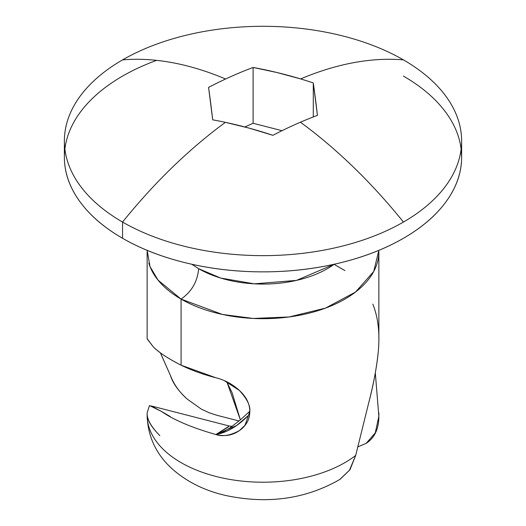 <?xml version="1.0" encoding="UTF-8"?>
<svg xmlns="http://www.w3.org/2000/svg" width="526" height="526" viewBox="0 0 526 526"><rect width="100%" height="100%" fill="white"/><g stroke="black" fill="none" stroke-linecap="round" stroke-linejoin="round"><path stroke-width="0.79" d="M156.603 60.358A198.624 114.675 0 0 0 66.177 141.783A198.624 114.675 0 0 0 122.551 238.278L122.551 222.057A398.899 230.309 -60 0 1 225.391 122.348A398.899 230.309 120 0 0 122.551 222.057A198.624 114.675 180 0 1 66.177 125.569A198.624 114.675 180 0 1 122.551 59.885A198.624 114.675 180 0 1 403.449 59.885A398.899 230.309 120 0 0 300.609 78.92A395.795 295.231 37.6 0 1 313.286 82.924L317.434 115.372A395.427 255.189 126.7 0 0 300.425 122.21A398.899 230.309 60 0 1 403.449 222.057A198.624 114.675 180 0 1 122.551 222.057A198.624 114.675 0 0 0 403.449 222.057A198.624 114.675 0 0 0 403.449 59.885A198.624 114.675 180 0 1 459.823 156.38A198.624 114.675 180 0 1 403.449 222.057A398.899 230.309 -120 0 0 300.425 122.21A395.427 255.189 126.7 0 0 272.895 135.307L249.153 128.134L225.391 122.348A395.795 295.231 -142.4 0 0 212.714 119.836L208.566 87.388A395.427 255.189 -53.3 0 1 225.575 78.999A398.899 230.309 -120 0 0 122.551 59.885A398.899 230.309 60 0 1 225.575 78.999A395.427 255.189 -53.3 0 1 253.105 67.459L276.847 72.489L300.609 78.92A398.899 230.309 -60 0 1 403.449 59.885A198.624 114.675 0 0 0 122.551 59.885A198.624 114.675 0 0 0 122.551 222.057L122.551 238.278A198.624 114.675 0 0 0 326.482 265.847A198.624 114.675 0 0 0 459.823 172.594A198.624 114.675 0 0 0 403.449 76.106M378.838 253.131A115.865 66.894 180 0 1 306.27 313.844A115.865 66.894 180 0 1 181.075 299.097L181.075 365.189C191.155 370.146 202.753 374.341 215.877 377.773C224.701 379.95 232.538 384.177 239.396 390.463C246.339 396.847 249.811 403.856 249.797 411.503C249.811 419.294 246.339 425.665 239.389 430.61C232.531 435.403 224.694 436.712 215.877 434.535C226.64 432.701 237.338 426.487 247.97 415.888L236.588 425.541L215.877 434.535L228.396 426.934M170.246 416.553L161.337 411.358L149.469 405.553L147.135 412.831L147.135 415.323C147.727 436.126 155.867 453.793 171.555 468.318C186.27 481.553 204.331 490.613 225.753 495.499C267.839 504.401 305.935 499.016 340.033 479.344L349.415 470.297L355.688 455.457L368.47 403.797C373.361 385.374 376.649 367.845 378.319 351.204L378.385 350.395M147.149 414.291A115.865 66.894 0 0 0 225.516 478.614A115.865 66.894 0 0 0 355.688 455.457A115.865 66.894 180 0 1 225.516 478.614A115.865 66.894 180 0 1 147.149 414.291C147.425 420.162 151.646 427.276 159.825 435.633C151.363 427.079 147.142 419.965 147.149 414.291M191.747 264.23L198.631 268.687C197.526 281.535 191.674 291.667 181.075 299.097L158.037 280.121L149.989 266.544L147.162 250.369M198.631 268.687A91.037 52.561 0 0 0 334.253 264.23L296.473 280.397L254.282 283.836L220.696 278.063L198.631 268.687C197.513 281.555 191.661 291.693 181.075 299.097A115.865 66.894 180 0 1 148.812 263.118M224.359 380.653L239.396 390.463C247.042 398.8 250.507 405.816 249.797 411.503L244.991 425.31L239.389 430.61C230.329 435.535 222.491 436.843 215.877 434.535L223.037 431.991M216.955 415.303L239.093 420.997L216.955 415.303L209 412.706L201.195 409.031L187.085 398.991C179.261 392.021 173.665 384.092 170.312 375.183L160.318 352.742M222.071 431.892L221.729 432.004M226.713 381.738L232.104 392.758L240.389 419.886L226.837 381.797M147.149 338.895L153.165 346.693C158.293 352.091 167.597 358.259 181.075 365.189L181.075 299.097L222.413 314.449L253.157 318.447L289.09 316.968L325.489 308.124L355.55 292.035L373.743 271.462L378.838 250.369M344.925 270.588L334.109 264.341M375.327 372.993L378.851 416.349A115.865 66.894 0 0 0 378.865 415.297A115.865 66.894 180 0 1 378.851 416.349L375.262 432.905L366.175 443.359C374.637 437.816 378.858 428.815 378.851 416.349L375.321 373.039M64.376 140.975L64.376 157.189C64.376 172.396 69.419 187.026 79.498 201.077C89.578 215.121 103.931 227.528 122.551 238.278C141.178 249.028 162.659 257.319 186.993 263.138C211.327 268.957 236.661 271.863 263 271.863C289.339 271.863 314.673 268.957 339.007 263.138C363.341 257.319 384.822 249.028 403.449 238.278C422.069 227.528 436.422 215.121 446.502 201.077C456.581 187.026 461.624 172.396 461.624 157.189L461.131 149.029M208.566 87.388A395.427 23.769 87.6 0 1 212.714 119.836A395.795 295.231 37.6 0 1 225.391 122.348A395.795 295.231 37.6 0 1 272.895 135.307A395.427 255.189 -53.3 0 1 300.425 122.21A395.427 255.189 -53.3 0 1 317.434 115.372A395.427 23.769 -92.4 0 0 313.286 82.924L313.286 116.95L313.286 82.924A395.795 295.231 -142.4 0 0 300.609 78.92A395.795 295.231 -142.4 0 0 253.105 67.459L253.105 123.268L282.002 130.691L253.105 123.268L253.105 67.459A395.427 255.189 126.7 0 0 225.575 78.999A395.427 255.189 126.7 0 0 208.566 87.388M244.833 126.97L253.105 123.268L244.833 126.97M150.969 405.875L161.337 411.358C173.639 419.926 191.819 427.651 215.877 434.535L223.109 431.958L229.448 428.289L240.145 420.103L249.797 411.227M187.085 398.991C178.281 390.877 172.686 382.941 170.312 375.183L160.397 352.801M147.135 338.665L153.165 346.693C158.845 352.453 168.142 358.62 181.075 365.189L215.877 377.773M357.588 446.975L366.175 443.359M368.45 403.869L368.47 403.797C373.638 383.724 376.925 366.188 378.319 351.204C379.95 333.057 378.122 317.356 372.835 304.1M339.697 479.554L349.961 469.738L355.688 455.457M152.113 406.171L229.323 426.021L215.877 434.535M378.865 251.796L378.865 338.744M461.624 157.189L461.624 140.975M147.135 251.796L147.135 338.751M378.865 412.831L378.819 417.749M246.398 423.489L244.991 425.31M229.349 426.021L232.314 426.316"/></g></svg>

